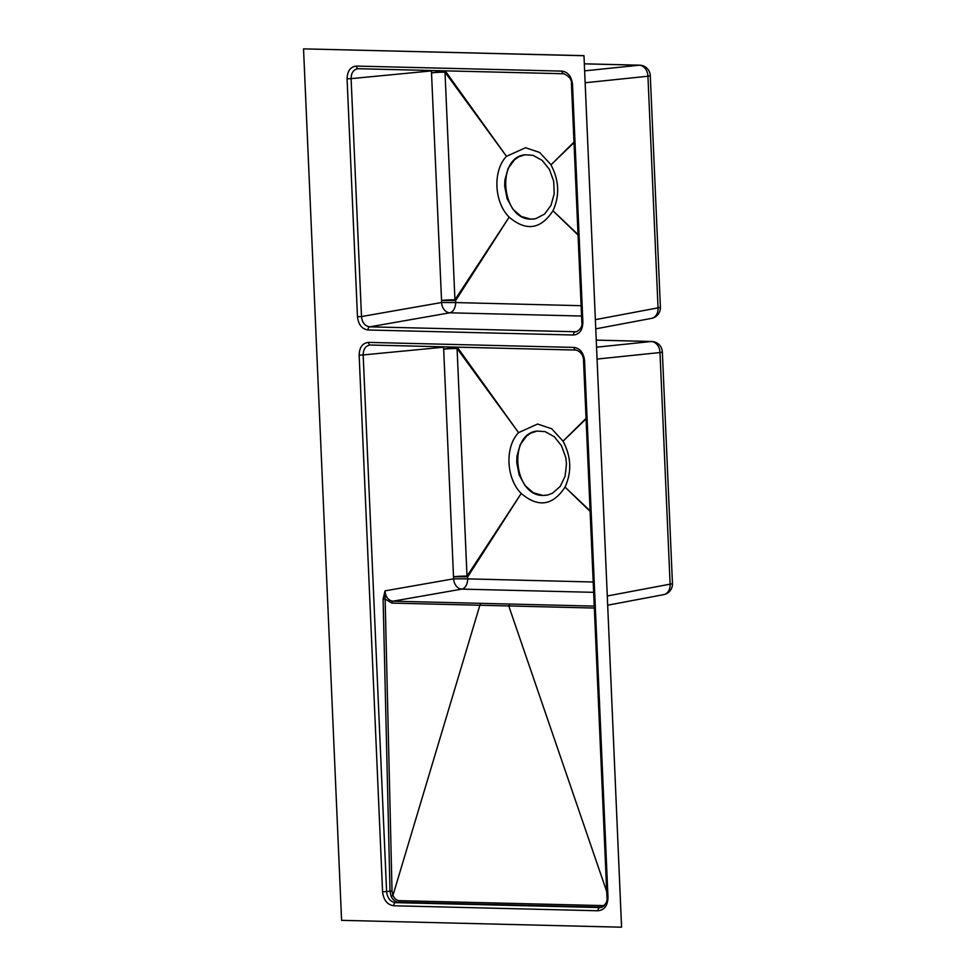 <?xml version="1.0" encoding="UTF-8"?>
<svg xmlns="http://www.w3.org/2000/svg" width="976" height="976" viewBox="0 0 976 976"><rect width="100%" height="100%" fill="white"/><g stroke="black" fill="none" stroke-linecap="round" stroke-linejoin="round"><path stroke-width="1.46" d="M621.566 927.2L341.588 920.344L303.536 48.861L583.977 55.656L621.566 927.2L583.977 55.656M546.353 495.271L543.486 495.418C513.571 496.723 507.581 433.515 537.337 431.05M648.259 341.429A10.87 6.991 -88.6 0 1 648.82 341.417L596.397 340.124L648.259 341.429A10.87 7.381 -88.3 0 1 648.869 341.417L648.869 341.417A10.87 10.87 0 0 0 648.833 341.417L651.809 341.502A10.87 7.381 -88.3 0 0 651.199 341.527L648.259 341.429M607.56 595.933L670.109 584.16A10.87 0.878 -2.5 0 0 672.452 583.514L662.35 351.885A10.87 0.878 177.5 0 1 659.996 352.543L597.227 359.058M525.271 154.745C495.527 157.209 501.505 220.417 531.42 219.112L534.299 218.966M584.331 63.855L636.193 65.124A10.87 6.991 -88.6 0 1 636.755 65.111A10.87 10.87 0 0 1 636.816 65.111L639.744 65.197A10.87 7.381 -88.3 0 0 639.134 65.221L636.193 65.124A10.87 7.381 -88.3 0 1 636.816 65.111M595.506 319.628L658.044 307.855A10.87 0.878 -2.5 0 0 660.398 307.208L650.284 75.579A10.87 0.878 177.5 0 1 647.942 76.238L585.161 82.753M303.536 48.861L583.514 55.717M581.855 305.72L455.646 302.572L455.658 300.535A10.138 4.331 32.9 0 0 454.938 299.803L445.007 72.187A10.138 3.062 144.1 0 0 445.654 71.48L445.593 70.858M358.192 68.723L357.728 68.747C353.41 69.65 351.214 72.944 351.104 78.629L431.429 70.919L441.555 300.486L455.658 300.535L509.094 217.258L454.938 299.803A10.138 0.805 -2.4 0 0 441.555 300.486L441.542 302.523L361.498 316.553C362.206 322.69 364.939 326.118 369.709 326.85L449.753 312.808A10.138 6.503 91.4 0 0 455.646 302.572L441.542 302.523A10.138 7.54 80.1 0 0 449.753 312.808L581.574 316.029M578.024 234.545L553.075 210.865L578.048 235.07M445.007 72.187L506.422 156.221L445.654 71.48A10.138 1.379 174.7 0 0 431.612 72.932A10.138 0.842 177.4 0 1 445.007 72.187M573.986 142.093L551.062 164.773L574.01 142.606M550.976 164.859C559.163 180.353 559.834 195.651 552.977 210.779C540.741 229.433 526.137 231.556 509.167 217.148C493.99 202.166 492.648 170.556 506.507 156.331L525.515 147.73L539.618 152.451L551.062 164.773M533.03 155.33L525.039 154.769L518.744 156.819L514.559 159.698L508.093 168.433L504.885 179.974L504.677 186.27L507.117 198.677L512.949 209.279L521.306 216.477L530.956 219.185L535.787 218.673L544.547 214.073L551.013 205.314L554.222 193.76L553.66 181.17L549.439 169.446L542.192 160.381L533.03 155.33M370.258 345.028L369.794 345.053C365.475 345.955 363.267 349.249 363.17 354.935L443.494 347.224L443.677 349.237A10.138 0.842 177.4 0 1 457.073 348.493A10.138 3.062 144.1 0 0 457.72 347.785L457.659 347.175M593.92 582.025L467.711 578.878L467.711 576.84L521.147 493.563L467.004 576.108L457.073 348.493L518.488 432.527L457.72 347.785A10.138 1.379 174.7 0 0 443.677 349.237L453.596 578.829L385.02 590.858C385.593 597.019 388.253 600.46 392.999 601.179A1.806 1.159 91.4 0 0 391.937 603.095L385.13 599.093L392.023 891.088L392.938 895.443C394.426 898.713 396.61 900.458 399.465 900.665L604.29 905.63M467.711 576.84A10.138 4.331 32.9 0 0 467.004 576.108A10.138 0.805 -2.4 0 0 453.608 576.792L467.711 576.84M480.924 603.339L509.801 604.046L508.752 605.95L479.875 605.242L480.924 603.339L392.999 601.179L461.819 589.114A10.138 6.503 91.4 0 0 467.711 578.878L453.596 578.829A10.138 7.54 80.1 0 0 461.819 589.114L593.64 592.334M586.051 418.399L563.128 441.079L586.076 418.911M590.09 510.851L565.141 487.183L590.114 511.375M537.581 424.035L551.684 428.757L563.042 441.164C571.228 456.658 571.899 471.957 565.043 487.085C552.819 505.739 538.203 507.862 521.221 493.453C506.056 478.472 504.714 446.862 518.573 432.636L537.581 424.035M545.096 431.636L537.105 431.075L530.81 433.124L526.625 436.004L520.159 444.739L516.951 456.28L516.743 462.575L519.171 474.983L525.015 485.584L533.372 492.782L543.022 495.491L547.853 494.978L552.453 493.246L560.2 486.451L565.128 476.105L566.483 463.807L565.726 457.476L561.505 445.751L554.258 436.687L545.096 431.636M431.416 70.516A10.138 7.576 84.5 0 0 431.429 70.919A10.138 1.379 174.6 0 1 433.1 70.553M443.482 346.822A10.138 7.576 84.5 0 0 443.494 347.224A10.138 1.379 174.6 0 1 445.166 346.858M385.02 590.858L385.13 599.093L383.104 599.154L385.02 590.858M368.025 329.986A2.904 1.854 -88.6 0 1 369.709 326.85L576.377 331.767C580.659 329.363 582.489 326.155 581.842 322.141L571.46 84.204C571.973 79.727 569.386 76.238 563.725 73.749A2.904 1.854 -88.6 0 1 561.932 71.114C568.032 72.053 571.546 76.457 572.497 84.339L582.879 322.275C582.623 330.132 579.488 334.378 573.461 335.012L368.025 329.986C361.937 329.046 358.412 324.642 357.472 316.761L347.078 78.824C347.334 70.967 350.482 66.722 356.508 66.087L561.932 71.114M357.728 68.747L358.29 68.723A2.904 1.854 -88.6 0 0 358.436 68.723L563.567 73.737M369.794 345.053L370.355 345.028A2.904 1.854 -88.6 0 1 368.574 342.393L573.998 347.419C580.098 348.359 583.611 352.763 584.563 360.644L607.987 897.322C607.719 905.618 604.4 910.096 598.032 910.767L393.731 905.765C387.289 904.789 383.58 900.128 382.58 891.808L359.144 355.13C359.4 347.273 362.547 343.027 368.574 342.393M359.144 355.13L363.17 354.935L386.606 891.6C387.399 898.176 390.351 901.848 395.463 902.629L600.826 907.558C605.706 904.886 607.743 901.434 606.95 897.188L583.526 360.51L584.563 360.644M602.155 907.18L398.598 902.202C395.304 901.946 392.803 899.933 391.071 896.163L390.01 891.149L383.104 599.154M672.464 583.538A10.87 10.87 0 0 1 663.607 594.665A10.87 8.442 79.3 0 0 670.109 584.16L659.996 352.543A10.87 8.491 84.1 0 0 651.199 341.527L596.702 347.175M660.398 307.233A10.87 10.87 0 0 1 651.553 318.359A10.87 8.442 79.3 0 0 658.044 307.855L647.942 76.238A10.87 8.491 84.1 0 0 639.134 65.221L584.636 70.87M391.071 896.163L392.938 895.443L479.875 605.242L391.937 603.095M509.801 604.046L594.25 606.108M594.323 608.048L508.752 605.95L606.706 891.552M347.078 78.824L351.104 78.629L361.498 316.553L357.472 316.761M577.438 331.437L575.132 331.877A2.904 1.854 -88.6 0 0 573.461 335.012M575.633 350.042L370.502 345.028A2.904 1.854 -88.6 0 1 370.355 345.028L575.779 350.055A2.904 1.854 -88.6 0 1 573.998 347.419M382.58 891.808L392.023 891.088M399.465 900.665A1.452 0.927 91.4 0 1 398.598 902.202L395.463 902.629A2.904 1.854 -88.6 0 0 393.731 905.765M598.032 910.767A2.904 1.854 -88.6 0 1 599.764 907.619L601.765 907.326M575.938 350.055A2.904 1.854 -88.6 0 1 575.779 350.055C582.184 351.543 583.721 358.216 583.526 360.51M607.987 897.322L606.95 897.188M572.497 84.339L571.46 84.204M563.872 73.749A2.904 1.854 -88.6 0 1 563.725 73.749L358.29 68.723M358.277 68.723A2.904 1.854 -88.6 0 1 356.508 66.087M582.879 322.275L581.842 322.141M603.473 906.387A1.452 0.927 91.4 0 0 603.583 905.667M662.338 351.86A10.87 10.87 0 0 0 651.809 341.502M663.607 594.665L607.963 605.144M584.331 63.818L636.755 65.111M650.284 75.555A10.87 10.87 0 0 0 639.744 65.197M651.553 318.359L595.909 328.827"/></g></svg>
